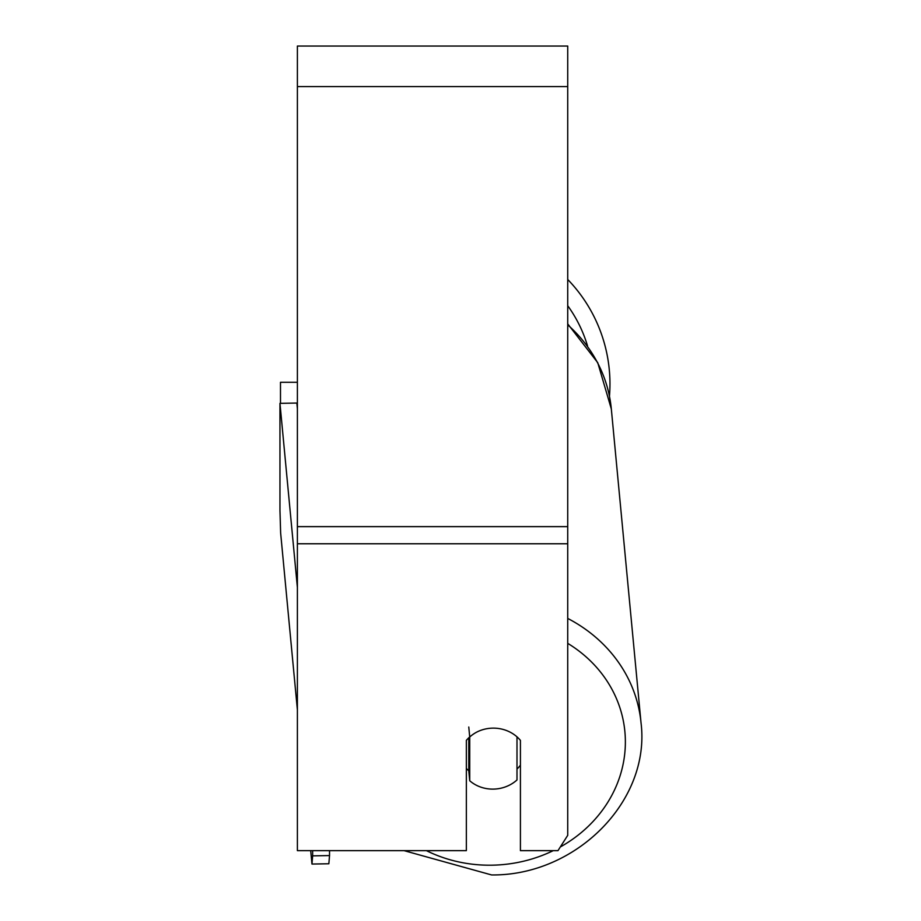 <?xml version="1.0" encoding="UTF-8"?>
<svg xmlns="http://www.w3.org/2000/svg" width="921" height="921" viewBox="0 0 921 921"><rect width="100%" height="100%" fill="white"/><g stroke="black" fill="none" stroke-linecap="round" stroke-linejoin="round"><path stroke-width="1.38" d="M516.992 736.858L516.992 779.96A33.789 30.6 -5.4 0 1 493.357 789.113A33.789 30.6 -5.4 0 1 469.722 780.755L469.722 737.019L468.777 727.026M466.348 768.413A33.789 30.6 -5.4 0 0 468.777 770.773L469.722 780.755M469.722 737.019A33.789 30.6 -5.4 0 1 476.053 732.471A33.789 30.623 0 0 1 520.423 740.392L520.423 850.647L557.976 850.647L567.727 835.335L567.727 543.77L297.391 543.77L297.391 850.647L466.348 850.647L466.348 740.392A33.789 30.623 0 0 1 469.71 736.915M520.423 765.132A33.789 30.6 -5.4 0 1 516.992 769.081M468.777 770.773L468.777 737.779M567.727 543.77L567.727 46.05L297.391 46.05L297.391 543.77M609.967 383.976A150.376 150.376 0 0 0 567.727 279.477A150.376 150.376 0 0 1 609.46 396.26L611.325 408.97L641.039 722.916A150.376 136.181 174.6 0 0 567.727 618.428M280.491 403.329L280.491 382.284L297.391 382.284M297.391 709.941L280.64 532.983L279.961 510.533L279.961 403.34L296.85 403.053L297.391 408.774M279.961 403.34L297.391 587.437M329.534 850.647L329.534 855.574L312.645 855.862L311.966 864.048L328.855 863.76L329.534 855.574M312.645 850.647L312.645 855.862M311.966 864.048L310.699 850.647M553.245 850.647A133.476 120.881 -5.4 0 1 492.01 865.187A133.476 120.881 -5.4 0 1 426.4 850.647M567.727 643.353A133.476 120.881 -5.4 0 1 560.325 846.963M567.727 324.848A150.376 136.181 -5.4 0 1 611.325 408.97L597.752 362.701L567.727 323.893M567.727 86.597L297.391 86.597M567.727 526.628L297.391 526.628M587.552 346.008A133.476 133.476 0 0 0 567.727 305.726M404.054 850.647L491.618 874.95C576.016 875.836 650.744 801.005 641.039 722.916C650.756 800.994 576.028 875.836 491.618 874.95L404.054 850.647"/></g></svg>
